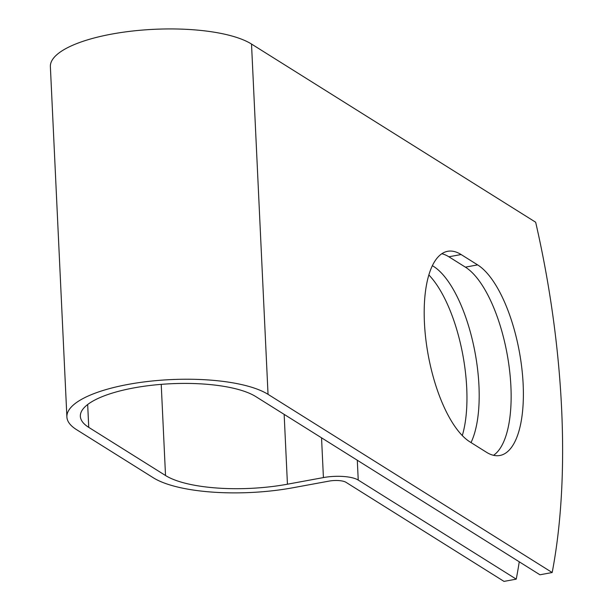 <?xml version="1.0" encoding="UTF-8"?>
<svg xmlns="http://www.w3.org/2000/svg" width="612" height="612" viewBox="0 0 612 612"><rect width="100%" height="100%" fill="white"/><g stroke="black" fill="none" stroke-linecap="round" stroke-linejoin="round"><path stroke-width="0.92" d="M523.153 384.351A98.547 37.929 79.6 0 0 477.62 264.889L461.104 254.531A98.547 37.929 79.6 0 0 447.67 251.295A98.547 37.929 79.6 0 0 425.745 338.62A98.547 37.929 79.6 0 0 469.939 441.895L486.456 452.253A98.547 37.929 79.6 0 0 499.889 455.489A98.547 37.929 79.6 0 0 523.153 384.351M493.532 455.305A98.547 37.929 79.6 0 0 510.913 386.608A98.547 37.929 79.6 0 0 465.388 267.146L448.871 256.788A98.547 37.929 79.6 0 0 441.795 253.735M428.828 274.918A98.547 37.929 -100.4 0 1 466.727 388.046A98.547 37.929 -100.4 0 1 462.305 435.56M432.34 265.677A98.547 37.929 -100.4 0 1 478.959 385.79A98.547 37.929 -100.4 0 1 471.018 442.568M255.808 396.599L539.945 574.783L552.177 572.526L268.041 394.342A105.501 32.413 -2.7 0 0 148.999 381.337A105.501 32.413 -2.7 0 0 66.892 416.956A105.501 32.413 -2.7 0 0 76.508 429.624L153.291 477.765A105.501 32.413 -2.7 0 0 293.064 487.733L329.042 481.108A12.806 3.932 177.3 0 1 346.002 482.317L504.013 581.4L516.245 579.143L358.234 480.06A26.278 8.071 177.3 0 0 323.419 477.582L287.441 484.207A92.022 28.267 -2.7 0 1 165.523 475.516L88.748 427.367A92.022 28.267 -2.7 0 1 80.356 416.321A92.022 28.267 -2.7 0 1 151.975 385.246A92.022 28.267 -2.7 0 1 255.808 396.599M516.245 579.143A421.155 162.081 79.6 0 0 519.251 561.808M66.892 416.956L50.375 66.654A105.501 32.413 -2.7 0 1 132.483 31.036A105.501 32.413 -2.7 0 1 251.517 44.049L535.661 222.225A421.155 162.081 -100.4 0 1 552.177 572.526M465.388 267.146L477.62 264.889M357.301 460.247L358.234 480.06M251.517 44.049L268.041 394.342M87.669 404.524L88.748 427.367M161.224 384.359L165.523 475.516M284.152 414.378L287.441 484.207M321.545 437.825L323.419 477.582M448.871 256.788L461.104 254.531"/></g></svg>

